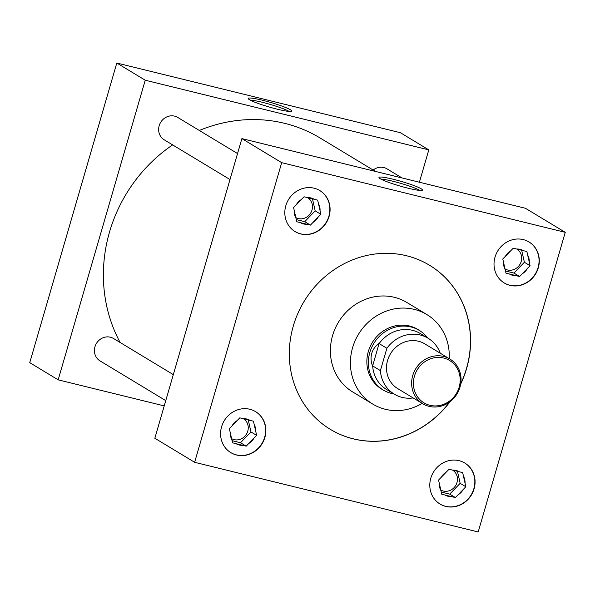 <?xml version="1.0" encoding="UTF-8"?>
<svg xmlns="http://www.w3.org/2000/svg" width="595" height="595" viewBox="0 0 595 595"><rect width="100%" height="100%" fill="white"/><g stroke="black" fill="none" stroke-linecap="round" stroke-linejoin="round"><path stroke-width="0.89" d="M262.566 100.272A22.662 2.395 16.2 0 0 248.182 98.525A22.662 2.395 16.2 0 0 277.344 109.205A22.662 2.395 16.2 0 0 291.669 111.153A22.662 2.395 16.2 0 0 262.566 100.272M289.148 111.421A21.859 2.313 16.2 0 0 262.291 102.273A21.859 2.313 16.2 0 0 250.168 100.101M393.332 179.288A22.662 2.395 16.2 0 0 378.955 177.541A22.662 2.395 16.2 0 0 408.118 188.221A22.662 2.395 16.2 0 0 422.435 190.169A22.662 2.395 16.2 0 0 393.332 179.288M419.921 190.437A21.859 2.313 16.2 0 0 393.057 181.289A21.859 2.313 16.2 0 0 380.934 179.11M440.694 489.975A11.573 10.703 121.1 0 0 456.982 482.545A11.573 10.703 121.1 0 0 452.579 470.11M504.917 268.91A11.573 10.703 121.1 0 0 521.205 261.48A11.573 10.703 121.1 0 0 516.802 249.045M231.485 438.575A11.573 10.703 121.1 0 0 247.773 431.144A11.573 10.703 121.1 0 0 243.37 418.709M430.787 478.231A23.949 22.141 121.1 0 0 440.047 504.047A23.949 22.141 121.1 0 0 474.081 488.867A23.949 22.141 121.1 0 0 464.821 463.044A23.949 22.141 121.1 0 0 430.787 478.231M439.936 503.98A23.949 22.141 121.1 0 0 473.851 488.726A23.949 22.141 121.1 0 0 464.702 462.977M495.01 257.166A23.949 22.141 121.1 0 0 504.27 282.982A23.949 22.141 121.1 0 0 538.304 267.802A23.949 22.141 121.1 0 0 529.044 241.979A23.949 22.141 121.1 0 0 495.01 257.166M504.158 282.915A23.949 22.141 121.1 0 0 538.073 267.661A23.949 22.141 121.1 0 0 528.933 241.912M221.578 426.831A23.949 22.141 121.1 0 0 230.838 452.646A23.949 22.141 121.1 0 0 264.872 437.466A23.949 22.141 121.1 0 0 255.612 411.643A23.949 22.141 121.1 0 0 221.578 426.831M230.726 452.579A23.949 22.141 121.1 0 0 264.641 437.325A23.949 22.141 121.1 0 0 255.5 411.576M295.708 217.51A11.573 10.703 121.1 0 0 311.996 210.08A11.573 10.703 121.1 0 0 307.6 197.644M285.808 205.766A23.949 22.141 121.1 0 0 295.068 231.581A23.949 22.141 121.1 0 0 329.095 216.401A23.949 22.141 121.1 0 0 319.842 190.579A23.949 22.141 121.1 0 0 285.808 205.766M294.949 231.514A23.949 22.141 121.1 0 0 328.871 216.26A23.949 22.141 121.1 0 0 319.723 190.512M237.546 153.562L177.756 117.438A13.075 12.086 121.1 0 0 159.177 125.731A13.075 12.086 121.1 0 0 164.235 139.818L229.99 179.556M173.316 374.627L113.533 338.503A13.075 12.086 121.1 0 0 94.955 346.796A13.075 12.086 121.1 0 0 100.012 360.89L165.767 400.621M402.071 177.972L386.966 168.839A13.075 12.086 121.1 0 0 373.147 170.044M449.203 358.614A52.3 48.351 121.1 0 0 426.89 314.577A52.3 48.351 121.1 0 0 352.582 347.725A52.3 48.351 121.1 0 0 372.797 404.102A52.3 48.351 121.1 0 0 422.16 403.373M426.89 314.577L406.876 302.483A52.3 48.351 121.1 0 0 332.568 335.632A52.3 48.351 121.1 0 0 352.783 392.008L372.797 404.102M460.686 384.11A95.877 88.648 121.1 0 0 466.584 368.603A95.877 88.648 121.1 0 0 429.523 265.251A95.877 88.648 121.1 0 0 293.298 326.023A95.877 88.648 121.1 0 0 330.359 429.374A95.877 88.648 121.1 0 0 450.073 401.677M330.299 429.345A95.877 88.648 121.1 0 0 449.694 401.96M460.761 383.641A95.877 88.648 121.1 0 0 466.473 368.536A95.877 88.648 121.1 0 0 429.471 265.221M375.43 171.427L320.132 138.01A148.207 137.029 121.1 0 0 199.325 130.476M172.639 144.905A148.207 137.029 121.1 0 0 109.547 231.953A148.207 137.029 121.1 0 0 120.153 342.504M419.631 330.604A34.897 32.264 121.1 0 0 417.891 329.466A34.897 32.264 121.1 0 0 368.305 351.593A34.897 32.264 121.1 0 0 381.797 389.212A34.897 32.264 121.1 0 0 383.604 390.223M419.393 182.226L428.794 149.881L145.232 80.213L58.176 379.848L164.235 405.902M241.89 138.613L154.834 438.247L194.632 462.3L478.194 531.967L565.25 232.333L525.452 208.28L241.89 138.613L281.688 162.658L194.632 462.3M58.176 379.848L29.75 362.667L116.806 63.033L400.368 132.7L428.794 149.881M145.232 80.213L116.806 63.033M565.25 232.333L281.688 162.658M320.058 210.719A13.596 12.569 121.1 0 0 318.481 203.713L317.671 200.136L314.227 199.288A13.596 12.569 121.1 0 0 307.474 197.629L304.03 196.781L301.39 199.511A13.596 12.569 121.1 0 0 296.221 204.858L293.58 207.588L294.391 211.166A13.596 12.569 121.1 0 0 295.968 218.172L296.779 221.749L300.222 222.597A13.596 12.569 121.1 0 0 306.975 224.255L310.419 225.103L313.059 222.374A13.596 12.569 121.1 0 0 318.228 217.026L320.869 214.297L318.481 203.713M296.288 219.592L304.729 221.667L315.179 210.861L312.449 198.752M315.179 210.861L320.869 214.297M313.059 222.374L318.228 217.026M304.729 221.667L310.419 225.103M300.222 222.597L306.975 224.255M294.391 211.166L295.968 218.172M301.39 199.511L296.221 204.858M314.227 199.288L307.474 197.629M255.835 431.784A13.596 12.569 121.1 0 0 254.251 424.778L253.448 421.201L250.004 420.353A13.596 12.569 121.1 0 0 243.251 418.694L239.807 417.846L237.167 420.576A13.596 12.569 121.1 0 0 231.998 425.923L229.358 428.66L230.161 432.238A13.596 12.569 121.1 0 0 231.745 439.244L232.548 442.821L235.999 443.662A13.596 12.569 121.1 0 0 242.745 445.32L246.196 446.168L248.829 443.439A13.596 12.569 121.1 0 0 254.005 438.091L256.638 435.362L254.251 424.778M529.267 262.12A13.596 12.569 121.1 0 0 527.683 255.114L526.88 251.536L523.436 250.688A13.596 12.569 121.1 0 0 516.683 249.03L513.24 248.182L510.599 250.912A13.596 12.569 121.1 0 0 505.43 256.259L502.79 258.989L503.593 262.566A13.596 12.569 121.1 0 0 505.177 269.572L505.981 273.15L509.432 273.998A13.596 12.569 121.1 0 0 516.177 275.656L519.628 276.504L522.261 273.774A13.596 12.569 121.1 0 0 527.438 268.427L530.071 265.697L527.683 255.114M465.045 483.185A13.596 12.569 121.1 0 0 463.46 476.179L462.657 472.601L459.206 471.753A13.596 12.569 121.1 0 0 452.46 470.095L449.009 469.247L446.369 471.976A13.596 12.569 121.1 0 0 441.2 477.324L438.56 480.061L439.37 483.638A13.596 12.569 121.1 0 0 440.947 490.644L441.758 494.222L445.201 495.062A13.596 12.569 121.1 0 0 451.955 496.721L455.398 497.569L458.038 494.839A13.596 12.569 121.1 0 0 463.207 489.492L465.848 486.762L463.46 476.179M232.065 440.657L240.506 442.732L250.956 431.925L248.227 419.817M250.956 431.925L256.638 435.362M248.829 443.439L254.005 438.091M240.506 442.732L246.196 446.168M235.999 443.662L242.745 445.32M230.161 432.238L231.745 439.244M237.167 420.576L231.998 425.923M250.004 420.353L243.251 418.694M505.497 270.993L513.939 273.068L524.388 262.261L521.659 250.153M524.388 262.261L530.071 265.697M522.261 273.774L527.438 268.427M513.939 273.068L519.628 276.504M509.432 273.998L516.177 275.656M503.593 262.566L505.177 269.572M510.599 250.912L505.43 256.259M523.436 250.688L516.683 249.03M441.267 492.058L449.716 494.133L460.166 483.326L457.429 471.218M460.166 483.326L465.848 486.762M458.038 494.839L463.207 489.492M449.716 494.133L455.398 497.569M445.201 495.062L451.955 496.721M439.37 483.638L440.947 490.644M446.369 471.976L441.2 477.324M459.206 471.753L452.46 470.095M459.169 387.166A24.752 22.885 121.1 0 0 443.669 358.034A24.752 22.885 121.1 0 0 414.432 376.174A24.752 22.885 121.1 0 0 429.932 405.307A24.752 22.885 121.1 0 0 459.169 387.166M412.714 375.586A26.15 24.179 -58.9 0 1 449.865 359.016A26.15 24.179 -58.9 0 1 459.972 387.196A26.15 24.179 -58.9 0 1 422.822 403.774A26.15 24.179 -58.9 0 1 412.714 375.586M449.865 359.016L424.733 343.828A26.15 24.179 121.1 0 0 387.583 360.406A26.15 24.179 121.1 0 0 397.691 388.587L422.822 403.774M393.95 393.95A34.83 32.204 -58.9 0 1 383.277 390.022A34.83 32.204 -58.9 0 1 369.815 352.478A34.83 32.204 -58.9 0 1 419.296 330.404A34.83 32.204 -58.9 0 1 427.738 338.027M372.529 366.044C370.871 361.611 370.618 357.372 371.763 353.326C372.961 349.302 375.408 345.978 379.112 343.375L372.649 365.91A32.666 30.204 121.1 0 0 386.564 389.48L394.321 394.173A32.666 30.204 121.1 0 0 413.183 397.951M440.233 353.192A32.666 30.204 121.1 0 0 428.11 338.25L420.353 333.564A32.666 30.204 121.1 0 0 379.134 343.59L379.112 343.375M428.11 338.25A32.666 30.204 121.1 0 0 386.884 348.276L380.406 370.596A32.666 30.204 121.1 0 0 394.321 394.173M379.134 343.59L386.884 348.276M380.406 370.596L372.649 365.91M419.296 330.404L416.113 328.47M383.277 390.022L380.086 388.096"/></g></svg>
